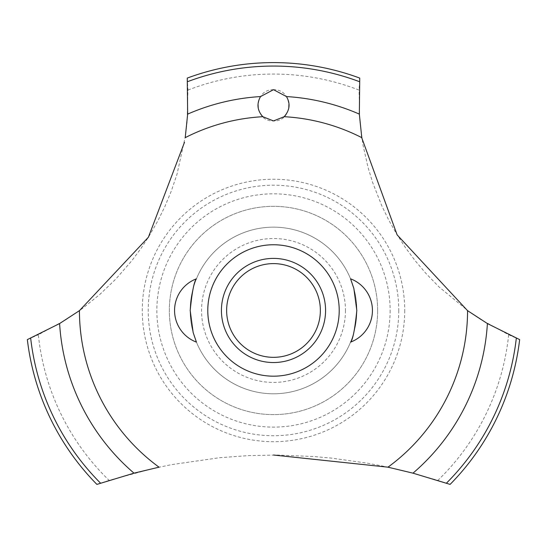 <?xml version="1.0" encoding="UTF-8"?>
<svg xmlns="http://www.w3.org/2000/svg" width="547" height="547" viewBox="0 0 547 547"><rect width="100%" height="100%" fill="white"/><g stroke="black" fill="none" stroke-linecap="round" stroke-linejoin="round"><path stroke-width="0.41" stroke-dasharray="2.73 2.05" d="M377.649 310.47A104.149 104.149 0 0 1 273.5 414.619A104.149 104.149 0 0 1 169.351 310.47A104.149 104.149 0 0 1 273.5 206.328A104.149 104.149 0 0 1 377.649 310.47A104.149 104.149 0 0 1 273.5 414.619A104.149 104.149 0 0 1 169.351 310.47A104.149 104.149 0 0 1 273.5 206.328A104.149 104.149 0 0 1 377.649 310.47M356.815 310.47A83.315 83.315 0 0 0 273.5 227.155A83.315 83.315 0 0 0 190.185 310.47A83.315 83.315 0 0 0 273.5 393.792A83.315 83.315 0 0 0 356.815 310.47A83.315 83.315 0 0 0 273.5 227.155A83.315 83.315 0 0 0 190.185 310.47A83.315 83.315 0 0 0 273.5 393.792A83.315 83.315 0 0 0 356.815 310.47M345.444 310.47A71.944 71.944 0 0 1 273.5 382.415A71.944 71.944 0 0 1 201.556 310.47A71.944 71.944 0 0 1 273.5 238.526A71.944 71.944 0 0 1 345.444 310.47M390.141 310.47A116.641 116.641 0 0 1 273.5 427.118A116.641 116.641 0 0 1 156.859 310.47A116.641 116.641 0 0 1 273.5 193.829A116.641 116.641 0 0 1 390.141 310.47M398.77 310.47A125.27 125.27 0 0 1 273.5 435.74A125.27 125.27 0 0 1 148.23 310.47A125.27 125.27 0 0 1 273.5 185.201A125.27 125.27 0 0 1 398.77 310.47M404.725 310.47A131.225 131.225 0 0 1 273.5 441.696A131.225 131.225 0 0 1 142.275 310.47A131.225 131.225 0 0 1 273.5 179.245A131.225 131.225 0 0 1 404.725 310.47M273.5 89.681C252.94 89.38 253.535 121.803 273.5 120.928C293.52 121.762 294.019 89.366 273.5 89.681M187.942 90.084A236.413 236.413 0 0 1 359.058 90.084L359.707 119.499L362.962 144.88L368.028 167.389L372.685 182.65L381.977 206.219L388.767 220.133L395.837 232.735L405.484 247.675L415.064 260.584L425.812 273.309L439.036 286.956L469.641 312.132L480.683 319.475L508.662 334.757L519.65 339.612A247.866 247.866 0 0 1 450.106 484.396L437.887 480.375L409.183 472.164L382.517 466.03L367.557 463.2L331.824 458.154L314.716 456.588L277.568 455.049L249.104 455.576L219.921 457.668L171.854 464.581L153.837 468.314L109.113 480.375A236.413 236.413 0 0 1 38.338 334.757L65.38 320.063L82.515 308.419L99.855 294.409L115.766 279.155L131.984 260.522L140.962 248.468L148.763 236.666L157.632 221.268L164.709 206.916L171.184 191.382L177.078 174.008L185.577 135.239L187.081 122.084L187.942 90.084L187.252 78.091A247.866 247.866 0 0 1 359.748 78.091L359.058 90.084M109.113 480.375L96.894 484.396A247.866 247.866 0 0 1 27.35 339.612L38.338 334.757M508.662 334.757A236.413 236.413 0 0 1 437.887 480.375M273.5 362.545A52.074 52.074 0 0 1 221.426 310.47A52.074 52.074 0 0 1 273.5 258.396A52.074 52.074 0 0 1 325.574 310.47A52.074 52.074 0 0 1 273.5 362.545"/><path stroke-width="0.82" d="M190.185 310.47L193.153 332.521L196.435 342.128L193.153 332.521L190.185 310.47C192.086 291.715 194.164 281.158 196.435 278.813C194.164 281.158 192.086 291.715 190.185 310.47M356.815 310.47C354.914 329.232 352.836 339.783 350.565 342.128C352.836 339.783 354.914 329.232 356.815 310.47L353.847 288.426L350.565 278.813L353.847 288.426L356.815 310.47M79.547 310.58L59.602 323.557L27.35 339.612A247.866 247.866 0 0 0 96.894 484.396L134.008 473.162L159.163 467.145M339.215 310.47A65.715 65.715 0 0 1 273.5 376.186A65.715 65.715 0 0 1 207.785 310.47A65.715 65.715 0 0 1 273.5 244.755A65.715 65.715 0 0 1 339.215 310.47A65.715 65.715 0 0 0 240.646 253.562A65.715 65.715 0 0 0 240.646 367.379A65.715 65.715 0 0 0 339.215 310.47M184.483 142.309L148.408 237.227L79.438 310.662A194.062 194.062 0 0 0 159.02 467.172M273.5 455.029L387.98 467.172A194.062 194.062 0 0 0 467.562 310.662L397.136 234.875L361.834 138.008M361.779 137.646A194.062 194.062 0 0 0 284.18 116.702L273.5 120.928L262.82 116.702A194.062 194.062 0 0 0 185.221 137.646M262.929 116.805C257.261 110.583 256.468 103.834 260.55 96.566L273.5 89.681L286.443 96.566C290.594 103.568 289.801 110.316 284.071 116.805M361.799 137.782L359.338 114.111L359.748 78.091A247.866 247.866 0 0 0 187.252 78.091L187.662 114.111L185.201 137.782M387.837 467.145L412.992 473.162L450.106 484.396A247.866 247.866 0 0 0 519.65 339.612L487.398 323.557L467.453 310.58M221.426 310.47A52.074 52.074 0 0 1 273.5 258.396A52.074 52.074 0 0 1 325.574 310.47A52.074 52.074 0 0 1 273.5 362.545A52.074 52.074 0 0 1 221.426 310.47M226.636 310.47A46.864 46.864 0 0 0 273.5 357.335A46.864 46.864 0 0 0 320.364 310.47A46.864 46.864 0 0 0 273.5 263.606A46.864 46.864 0 0 0 226.636 310.47M286.45 96.566A214.301 214.301 0 0 1 359.338 114.111M187.518 81.688A244.406 244.406 0 0 1 359.482 81.688M187.662 114.111A214.301 214.301 0 0 1 260.55 96.566M516.327 338.21A244.406 244.406 0 0 1 446.448 483.158M487.398 323.557A214.301 214.301 0 0 1 412.992 473.162M134.008 473.162A214.301 214.301 0 0 1 59.602 323.557M100.552 483.158A244.406 244.406 0 0 1 30.673 338.21M196.435 278.813A33.846 33.846 0 0 0 196.435 342.128M350.565 342.128A33.846 33.846 0 0 0 350.565 278.813"/></g></svg>
